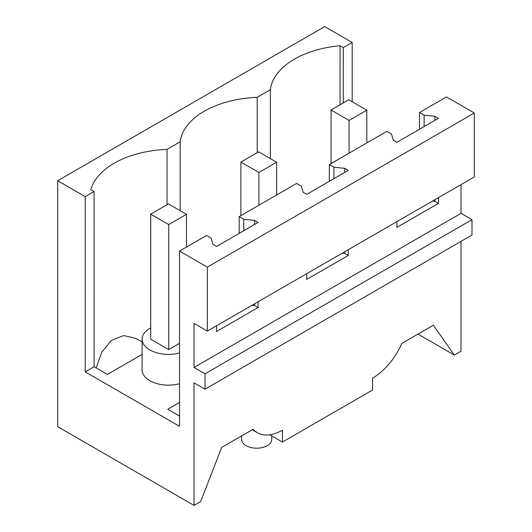 <?xml version="1.0" encoding="UTF-8"?>
<svg xmlns="http://www.w3.org/2000/svg" width="532" height="532" viewBox="0 0 532 532"><rect width="100%" height="100%" fill="white"/><g stroke="black" fill="none" stroke-linecap="round" stroke-linejoin="round"><path stroke-width="0.8" d="M460.991 241.382L460.991 351.266L454.361 355.097L433.354 325.205L401.886 343.373A50.208 28.987 120 0 1 372.593 378.119L372.593 390.003L282.419 442.065L269.81 434.784M252.274 429.75L257.315 432.662A50.208 28.987 -60 0 0 282.419 430.175L282.419 442.065M460.991 184.631L460.991 213.325L471.997 219.676L471.997 235.031L205.026 389.165L194.02 382.807L194.02 505.4L200.65 501.576L221.658 447.425L253.126 429.258A50.208 28.987 -60 0 0 257.315 432.662M454.361 355.097L417.972 334.083M352.177 42.487L343.306 47.607L340.061 45.739A82.839 47.827 0 0 0 270.362 89.722L257.195 97.323A82.839 47.827 0 0 0 180.195 141.778L167.021 149.386A82.839 47.827 0 0 0 90.846 189.625L94.084 191.493L85.213 196.621L57.695 180.734L324.666 26.6L352.177 42.487L352.177 101.718M474.305 112.99L207.334 267.124L179.517 251.064L206.502 235.49L211.118 238.156L213.013 244.374L216.564 246.422L258.1 222.443L254.549 220.394L243.776 219.297L239.161 216.63L296.67 183.427L301.285 186.094L303.187 192.311L306.738 194.366L348.274 170.38L344.723 168.331L333.95 167.234L329.335 164.574L358.089 147.969L386.844 131.371L391.459 134.031L393.361 140.255L396.912 142.303L438.448 118.323L434.897 116.269L424.124 115.178L419.509 112.511L446.488 96.93L474.305 112.99L474.305 176.943L207.334 331.077L194.02 323.389L194.02 367.459L205.026 373.81L205.026 389.165M207.334 267.124L207.334 331.077M179.517 251.064L179.517 426.312L85.213 371.868L94.098 366.734L107.398 374.428L142.091 354.398M85.213 196.621L85.213 371.868M194.02 505.4L57.695 426.691L57.695 180.734M271.746 435.901L271.746 439.505A15.062 8.698 180 0 1 267.33 445.65A15.062 8.698 180 0 1 246.03 445.65A15.062 8.698 180 0 1 241.621 439.505L241.621 435.901M343.3 102.949L343.306 47.607M179.517 416.064L167.753 409.268L179.517 402.478M150.709 327.912A26.374 15.229 0 0 0 149.811 328.404A26.374 15.229 0 0 0 142.091 339.17L142.091 369.92A26.374 15.229 0 0 0 179.517 383.738M239.161 216.63L239.161 233.375M329.335 164.574L329.335 181.319M419.509 112.511L419.509 129.256M438.448 197.645L438.448 203.384L434.897 201.335L432.483 201.089M396.912 221.625L396.912 227.363L438.448 203.384M348.274 249.708L348.274 255.446L344.723 253.392L342.309 253.146M306.738 273.687L306.738 279.426L348.274 255.446M258.1 301.764L258.1 307.503L254.549 305.454L252.135 305.208M216.564 325.744L216.564 331.483L258.1 307.503M460.991 213.325L194.02 367.459M471.997 219.676L205.026 373.81M94.084 191.493L94.098 366.734M179.517 343.346L168.724 349.577L168.724 224.544L186.479 214.296L168.458 203.896L150.709 214.143L168.724 224.544M96.192 367.945L101.765 352.224L111.308 340.394L123.743 335.546L136.026 338.458L142.091 341.956M167.021 204.727L167.021 149.386M180.195 210.665L180.195 141.778M257.195 152.664L257.195 97.323M270.362 89.722L270.362 158.609M340.061 104.817L340.061 45.739M142.091 339.17A26.374 15.229 0 0 0 179.517 352.995M243.776 219.297L243.776 230.715M333.95 167.234L333.95 178.652M424.124 115.178L424.124 126.589M434.897 116.269L434.897 120.372M434.897 199.693L434.897 201.335M344.723 168.331L344.723 172.435M344.723 251.756L344.723 253.392M254.549 220.394L254.549 224.491M254.549 303.812L254.549 305.454M150.709 214.143L150.709 339.17L168.724 349.577M331.057 163.577L331.057 110.018L349.072 120.425L366.821 110.177L348.806 99.77L331.057 110.018M349.072 153.176L349.072 120.425M366.821 142.928L366.821 110.177M240.883 215.64L240.883 162.08L258.898 172.481L276.653 162.233L258.632 151.833L240.883 162.08M258.898 205.239L258.898 172.481M276.653 194.991L276.653 162.233M186.479 247.048L186.479 214.296"/></g></svg>
